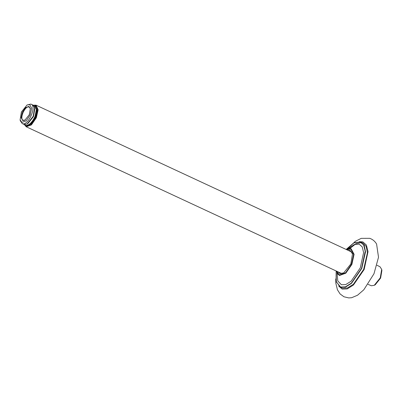 <?xml version="1.0" encoding="UTF-8"?>
<svg xmlns="http://www.w3.org/2000/svg" width="402" height="402" viewBox="0 0 402 402"><rect width="100%" height="100%" fill="white"/><g stroke="black" fill="none" stroke-linecap="round" stroke-linejoin="round"><path stroke-width="0.6" d="M376.996 265.25L380.031 266.797L381.684 269.385L380.262 277.832L374.277 285.304L371.383 285.762L368.096 284.38M381.684 269.385L381.9 270.445L380.619 278.058L375.227 284.787L374.277 285.304M24.246 124.479L26.256 126.766L31.431 124.886L36.356 117.746L38.15 109.791L36.004 105.148L33.21 105.213M33.26 105.254L35.376 105.213L37.708 109.58L35.969 117.585L31.175 124.54L26.135 126.369L24.311 124.494M29.517 124.6L35.316 117.359L36.778 112.118M34.376 106.816L35.135 107.022M25.115 120.092L23.18 120.233M23.341 120.293C18.979 119.213 25.075 105.264 29.115 107.073L30.411 108.701M22.723 120.575L24.869 120.233L29.306 114.696L30.361 108.424L28.909 106.409L25.537 107.635L22.326 112.294L21.16 117.65L22.723 120.575M21.924 122.399L20.1 119.861L21.427 111.982L27.009 105.017L29.708 104.585L31.673 108.264L30.205 115.002L26.17 120.856L21.924 122.399M20.1 119.861L20.296 120.816L22.296 123.595C28.261 126.263 37.255 105.681 30.818 104.083L27.009 105.017M22.065 123.499L24.105 124.434L27.065 123.967L33.175 116.334L34.632 107.701L32.864 105.017L30.818 104.083M27.065 123.967L27.919 123.499L33.497 116.535L34.823 108.656L34.632 107.701M25.366 125.223L26.095 125.459C29.492 125.349 32.537 122.303 35.235 116.319L36.537 109.821L34.828 105.761L33.306 105.284M24.361 124.509L25.929 125.384C29.326 125.273 32.371 122.223 35.069 116.243L36.361 109.495L34.416 105.555M347.117 249.396L355.343 241.311L361.237 238.356L369.78 238.331C372.739 239.421 375.006 241.326 376.589 244.054L378.513 257.245L373.971 273.777L363.82 289.777L357.494 295.259L351.619 297.721L348.755 297.917L343.956 296.782L340.107 293.957L337.424 289.772L335.836 283.229L335.745 278.948M348.122 248.944L354.212 244.537L359.137 244.145L362.197 246.838L363.614 252.526L360.272 267.893L351.072 281.239L345.705 284.596L341.398 284.752L337.806 280.943L337.027 272.797M349.725 248.597L356.031 243.667L361.413 242.582M346.157 249.451L353.69 242.939L360.488 241.934L362.956 243.049L366.101 246.346L367.433 252.732L363.684 269.34L353.408 284.239L347.418 287.983L342.61 288.159L340.162 287.053L345.509 287.093L351.504 283.35L361.775 268.451L365.524 251.843L364.192 245.461L360.509 241.944L354.373 242.662M348.232 250.421L350.162 250.481L352.534 253.773L350.805 264.008L343.559 273.058L340.052 273.616L338.228 271.933M349.449 250.984L350.629 251.25L352.584 254.044M343.8 272.923L340.67 273.335L339.444 272.496M32.507 121.977L32.889 121.515M36.507 113.736L36.617 113.143M346.177 249.461L353.896 242.888L360.267 242.039L363.659 245.019L365.227 251.32L361.529 268.345L351.333 283.134L345.383 286.847L340.615 287.023L336.313 281.867L336.167 270.973M336.615 271.184L337.378 273.591L339.464 275.496L345.826 273.184L351.881 264.4L354.082 254.295L351.132 248.783L348.956 248.702L346.624 249.672M346.785 249.748L350.765 249.089L353.624 254.441L351.494 264.245L345.619 272.762L339.444 275.003L336.775 271.255M359.373 241.667L362.825 241.883L366.388 245.019L368.031 251.632L364.147 269.496L353.448 285.018L347.207 288.917L342.197 289.103L338.705 286.088M36.004 105.148L351.594 251.984M25.999 126.66L341.584 273.496M25.708 125.364L26.21 125.489C34.547 125.826 40.079 107.565 34.828 105.761M340.162 287.053L336.107 281.32L336.147 270.963M337.378 273.591L337.63 274.179L337.549 271.616M349.373 248.627L348.956 248.702"/></g></svg>

